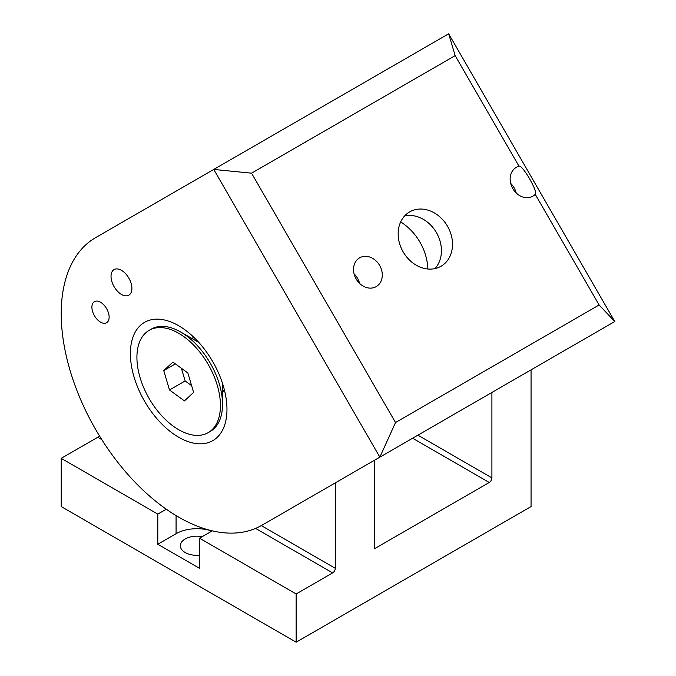 <?xml version="1.0" encoding="UTF-8"?>
<svg xmlns="http://www.w3.org/2000/svg" width="676" height="676" viewBox="0 0 676 676"><rect width="100%" height="100%" fill="white"/><g stroke="black" fill="none" stroke-linecap="round" stroke-linejoin="round"><path stroke-width="1.01" d="M149.151 330.336L151.238 329.136A59.066 34.096 60 0 1 180.771 332.06A59.066 34.096 60 0 1 222.531 404.392A59.066 34.096 60 0 1 210.295 431.432L208.208 432.64A59.066 34.096 60 0 1 178.684 429.708A59.066 34.096 60 0 1 140.093 377.664A59.066 34.096 60 0 1 149.151 330.336A59.066 34.096 60 0 1 208.208 364.44A59.066 34.096 60 0 1 208.208 432.64M222.531 383.453L222.531 404.392M169.499 389.984L184.438 400.893L193.623 392.401L187.869 372.991L172.929 362.082L163.744 370.575L169.499 389.984L185.156 380.943L191.621 385.658M181.396 368.276L185.156 380.943M163.744 370.575L175.363 363.865M374.445 460.272L374.445 548.768L489.255 482.478L412.613 438.234M199.564 555.224A16.613 9.591 180 0 1 185.207 552.537A16.613 9.591 180 0 1 180.34 545.752A16.613 9.591 180 0 1 202.251 536.659M182.892 576.814L205.791 590.038M211.951 531.066A29.533 17.052 -0 0 0 176.073 533.694L157.795 544.248L199.564 568.355L199.564 538.214L212.306 530.854M166.288 509.205L157.795 514.106L157.795 544.248M531.057 369.848L531.057 506.569L296.139 642.2L61.22 506.569L61.22 458.345L157.795 514.106M296.139 642.2L296.139 593.976L332.643 572.902L255.579 528.412M296.139 593.976L199.564 538.214M261.308 525.59L335.296 568.305L335.296 482.875M101.78 439.62L97.724 437.271L61.22 458.345M417.92 435.175L491.908 477.89L491.908 392.46M97.724 437.271A3.752 2.163 120 0 0 99.338 435.699M335.296 568.305A3.752 2.163 -60 0 1 332.643 572.902M491.908 477.89A3.752 2.163 -60 0 1 489.255 482.478M400.665 221.922A49.83 40.687 -120 0 1 427.857 269.023M506.941 383.774L418.351 434.93A166.11 95.907 60 0 1 417.971 435.141M516.219 192.998A16.613 13.562 60 0 0 510.684 183.416M532.832 196.201A16.613 13.562 -120 0 1 512.78 188.596A16.613 13.562 -120 0 1 516.219 167.428A16.613 13.562 -120 0 1 519.041 166.279C522.007 163.803 538.865 193.006 535.231 194.333A16.613 13.562 -120 0 1 532.832 196.201L532.832 196.201M300.676 502.868A166.11 95.907 -120 0 0 300.888 502.741L614.78 321.514L448.67 33.8L213.751 169.431L379.861 457.145L395.519 422.525L251.556 173.174L455.151 55.626L448.67 33.8M519.041 166.279L455.151 55.626M614.78 321.514L599.122 304.986L535.231 194.333M434.989 268.592A31.375 25.62 60 0 0 436.451 232.662A31.375 25.62 60 0 0 404.611 215.965M441.022 266.251A31.375 25.62 -120 0 1 403.149 251.886A31.375 25.62 -120 0 1 409.648 211.909A31.375 25.62 -120 0 1 447.52 226.266A31.375 25.62 -120 0 1 441.031 266.251A31.375 25.62 -120 0 1 441.022 266.251M359.607 283.421A16.613 13.562 60 0 0 354.072 273.831M376.219 286.616A16.613 13.562 -120 0 1 356.167 279.011A16.613 13.562 -120 0 1 359.607 257.843A16.613 13.562 -120 0 1 379.659 265.448A16.613 13.562 -120 0 1 376.219 286.616L376.219 286.616M599.122 304.986L395.519 422.525M251.556 173.174L213.751 169.431L95.62 237.631A166.11 95.907 60 0 0 95.62 429.437A166.11 95.907 60 0 0 261.739 525.345L300.888 502.741M194.342 337.78A31.375 18.117 -120 0 0 191.469 338.237M222.531 392.038A31.375 18.117 -120 0 0 224.356 389.773M226.967 409.369A68.293 39.428 -120 0 0 178.684 325.731A68.293 39.428 -120 0 0 130.392 353.607A68.293 39.428 -120 0 0 178.684 437.245A68.293 39.428 -120 0 0 226.967 409.369M457.289 412.445A166.11 95.907 -120 0 0 457.5 412.318L418.351 434.93L457.5 412.318M109.132 317.154A12.185 7.03 -120 0 0 103.817 304.893A12.185 7.03 -120 0 0 94.429 301.631A12.185 7.03 -120 0 0 94.429 315.7A12.185 7.03 -120 0 0 106.614 322.731A12.185 7.03 -120 0 0 109.132 317.154M131.904 288.415A14.762 8.526 -120 0 0 125.457 273.552A14.762 8.526 -120 0 0 114.083 269.597A14.762 8.526 -120 0 0 114.083 286.649A14.762 8.526 -120 0 0 128.846 295.175A14.762 8.526 -120 0 0 131.904 288.415M176.073 533.694L176.073 515.577M198.905 342.529L180.771 332.06"/></g></svg>
